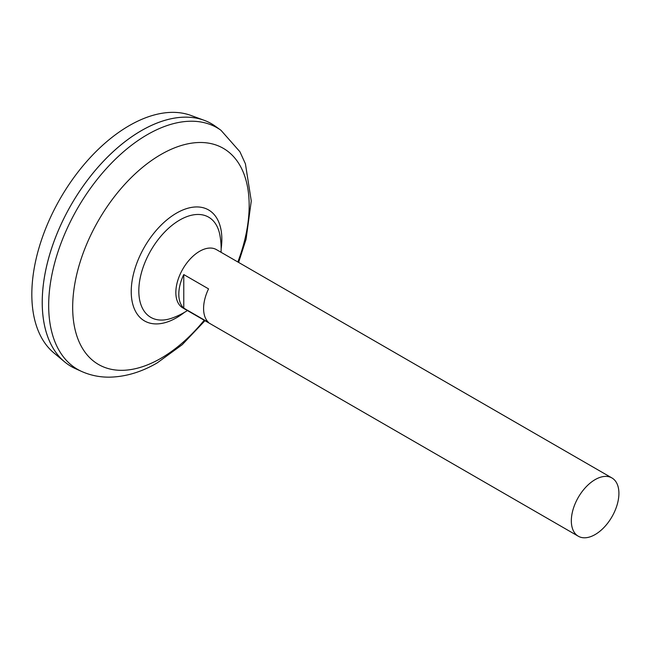 <?xml version="1.0" encoding="UTF-8"?>
<svg xmlns="http://www.w3.org/2000/svg" width="651" height="651" viewBox="0 0 651 651"><rect width="100%" height="100%" fill="white"/><g stroke="black" fill="none" stroke-linecap="round" stroke-linejoin="round"><path stroke-width="0.98" d="M578.3 536.229L182.809 307.89A33.64 19.424 -60 0 1 177.65 280.939A33.64 19.424 -60 0 1 199.629 251.286A33.64 19.424 -60 0 1 216.449 249.626L611.94 477.956A33.64 19.424 -60 0 1 617.099 504.916A33.64 19.424 -60 0 1 595.12 534.561A33.64 19.424 -60 0 1 578.3 536.229A33.64 19.424 -60 0 1 573.14 509.269A33.64 19.424 -60 0 1 595.12 479.624A33.64 19.424 -60 0 1 611.94 477.956M183.769 274.567L208.548 288.873A33.64 19.424 120 0 0 208.548 322.44L183.769 308.135A33.64 19.424 -60 0 1 183.769 274.567L183.769 308.135M71.268 366.513A140.177 80.936 -60 0 1 64.636 361.883L53.862 352.899A137.776 79.544 -60 0 1 41.208 240.789A137.776 79.544 -60 0 1 129.248 125.635A137.776 79.544 -60 0 1 190.946 115.447L204.121 120.289A140.177 80.936 -60 0 1 211.445 123.714M64.636 361.883A140.177 80.936 -60 0 1 51.771 247.819A140.177 80.936 -60 0 1 141.34 130.656A140.177 80.936 -60 0 1 215.391 126.27L220.974 130.29A139.493 80.537 -60 0 0 147.313 134.659A139.493 80.537 -60 0 0 55.132 261.254A139.493 80.537 -60 0 0 81.725 371.485L75.451 368.661A140.177 80.936 -60 0 1 48.727 257.886A140.177 80.936 -60 0 1 141.365 130.664A140.177 80.936 -60 0 1 204.121 120.289M42.242 302.333A140.152 80.919 -60 0 1 141.34 130.68A140.152 80.919 -60 0 1 141.348 130.672M187.415 310.56A73.612 73.612 0 0 1 171.783 318.184L171.783 318.184A57.849 33.396 -60 0 1 138.818 290.883A57.849 33.396 -60 0 1 179.725 220.038A57.849 33.396 -60 0 1 219.851 234.93A73.612 73.612 0 0 1 221.055 252.287M204.194 320.243A124.805 72.058 -60 0 1 160.919 358.31A124.805 72.058 -60 0 1 72.676 307.362A124.805 72.058 -60 0 1 160.919 154.515A124.805 72.058 -60 0 1 237.835 261.971M184.461 312.366A64.075 36.993 -60 0 1 176.535 317.745A64.075 36.993 -60 0 1 131.233 291.583A64.075 36.993 -60 0 1 176.535 213.113A64.075 36.993 -60 0 1 221.145 248.82M81.725 371.485C90.554 375.407 99.92 377.295 109.807 377.157C125.789 376.766 141.601 372.006 157.233 362.876L182.231 344.68L204.975 320.691M238.616 262.426L246.078 239.21L251.27 200.98L245.419 163.824L239.926 151.756L220.974 130.29"/></g></svg>
